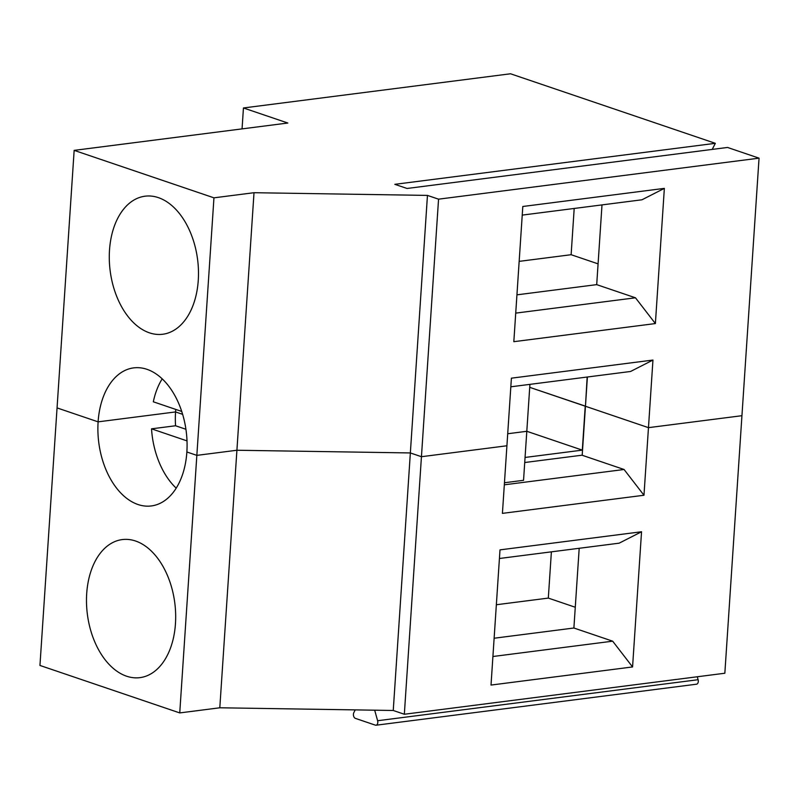 <?xml version="1.0" encoding="UTF-8"?>
<svg xmlns="http://www.w3.org/2000/svg" width="799" height="799" viewBox="0 0 799 799"><rect width="100%" height="100%" fill="white"/><g stroke="black" fill="none" stroke-linecap="round" stroke-linejoin="round"><path stroke-width="1.2" d="M213.952 197.832L254.012 192.709L236.913 450.246L196.844 455.37L213.952 197.832L74.157 150.372L287.83 123.026L243.445 107.965L510.531 73.778L715.335 143.321L712.199 149.423M664.359 188.374L522.806 206.492L513.827 341.682L655.38 323.565L664.359 188.374L641.987 199.78L522.236 215.111M504.319 484.813L624.069 469.492L643.974 495.25L648.468 427.655L585.447 406.262L648.468 427.655L741.941 415.7L759.05 158.162L727.539 147.455L407.041 188.474L394.836 184.329L715.335 143.321M254.012 192.709L427.455 195.405L438.551 199.171L759.05 158.162M438.551 199.171L421.443 456.708L506.916 445.772L511.4 378.177L652.953 360.059L648.468 427.655L741.941 415.7L724.843 673.237L404.334 714.256L421.443 456.708L410.346 452.943L236.913 450.246L410.346 452.943L421.443 456.708L506.916 445.772L502.421 513.367L643.974 495.25M158.382 197.633A69.593 44.075 -97.3 0 0 145.048 196.194A69.593 44.075 -97.3 0 0 110.162 270.821A69.593 44.075 -97.3 0 0 162.716 334.252A69.593 44.075 -97.3 0 0 198.442 270.012A69.593 44.075 -97.3 0 0 158.382 197.633M179.745 712.918L219.805 707.784L236.913 450.246L196.844 455.37L186.866 451.984A69.593 44.075 82.7 0 1 151.321 505.947A69.593 44.075 82.7 0 1 98.107 421.852L57.059 407.909L98.107 421.852A69.593 44.075 82.7 0 1 133.653 367.89A69.593 44.075 82.7 0 1 186.866 451.984L196.844 455.37L179.745 712.918L39.95 665.447L74.157 150.372M598.081 263.86L571.125 254.711L574.191 208.459M162.197 378.846A69.593 44.075 82.7 0 0 153.318 401.797L181.733 411.445M571.125 254.711L519.16 261.363M529.917 384.359L526.801 431.3L507.715 433.747L526.801 431.3L523.545 480.309L504.459 482.746M652.953 360.059L630.581 371.475L510.831 386.806M243.445 107.965L242.057 128.889M587.165 377.028L585.457 406.162L529.717 387.345L585.228 406.192L582.311 450.127L525.063 457.447M185.927 429.283L175.56 425.757A69.593 44.075 82.7 0 1 175.56 411.934L98.107 421.852L175.56 411.934L182.641 414.341L175.56 411.934A69.593 44.075 82.7 0 1 175.76 409.418M624.069 469.492L582.191 455.27L587.395 377.008M515.725 313.118L635.475 297.797L596.703 284.634L601.997 204.904M635.475 297.797L655.38 323.565M596.703 284.634L516.933 294.841M427.455 195.405L393.248 710.481L404.334 714.256M641.547 531.754L499.994 549.872L491.015 685.063L632.568 666.945L641.547 531.754L619.175 543.17L499.425 558.491M582.201 455.17L524.723 462.521M492.913 656.508L612.673 641.178L573.892 628.014L579.195 548.284M612.673 641.178L632.568 666.945M575.28 607.25L548.314 598.091L496.349 604.743M582.311 450.127L526.801 431.28M176.189 488.149A69.593 44.075 82.7 0 1 151.52 428.833L175.56 425.757M151.52 428.833L187.006 440.888M573.892 628.014L494.132 638.231M548.314 598.091L551.39 551.849M135.57 541.013A69.593 44.075 -97.3 0 0 122.247 539.585A69.593 44.075 -97.3 0 0 87.361 614.201A69.593 44.075 -97.3 0 0 139.915 677.642A69.593 44.075 -97.3 0 0 175.63 613.402A69.593 44.075 -97.3 0 0 135.57 541.013M219.805 707.784L393.248 710.481M355.245 709.892L353.827 712.648A3.476 2.207 -97.3 0 0 353.597 716.034A3.476 2.207 -97.3 0 0 355.415 718.381L375.35 725.142A3.476 2.207 -97.3 0 0 376.019 725.222L696.518 684.204A3.476 2.207 -97.3 0 0 698.106 679.709L697.287 676.763M376.019 725.222A3.476 2.207 -97.3 0 0 377.607 720.728L374.681 710.201M377.607 720.728L698.106 679.709"/></g></svg>
